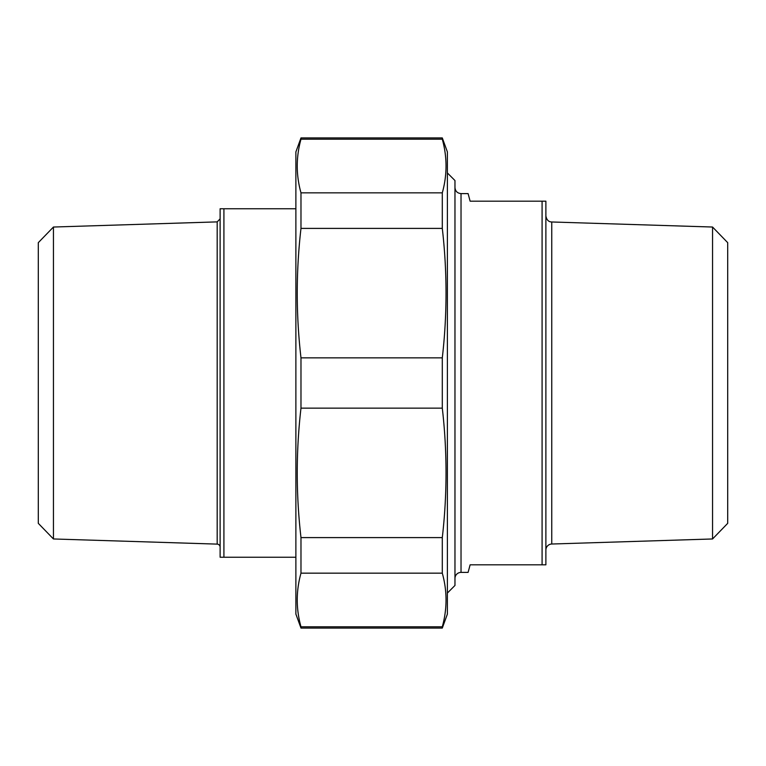 <?xml version="1.0" encoding="UTF-8"?>
<svg xmlns="http://www.w3.org/2000/svg" width="766" height="766" viewBox="0 0 766 766"><rect width="100%" height="100%" fill="white"/><g stroke="black" fill="none" stroke-linecap="round" stroke-linejoin="round"><path stroke-width="1.15" d="M442.298 626.789L442.298 628.082L300.981 628.082L300.981 626.789L442.298 626.789C447.267 608.913 447.267 591.036 442.298 573.159L300.981 573.159L300.981 537.598L442.298 537.598L442.298 573.159M300.981 139.211L300.981 137.918L442.298 137.918L442.298 139.211L300.981 139.211C296.002 157.087 296.002 174.964 300.981 192.841L442.298 192.841L442.298 228.402L300.981 228.402L300.981 192.841M300.981 408.144L300.981 357.856L442.298 357.856L442.298 408.144L300.981 408.144C296.002 451.298 296.002 494.453 300.981 537.598M300.981 573.159C296.002 591.036 296.002 608.913 300.981 626.789M442.298 137.918L447.392 151.936L447.392 614.064L442.298 628.082M442.298 192.841C447.267 174.964 447.267 157.087 442.298 139.211M442.298 357.856C447.267 314.702 447.267 271.547 442.298 228.402M442.298 537.598C447.267 494.453 447.267 451.298 442.298 408.144M300.981 228.402C296.002 271.547 296.002 314.702 300.981 357.856M300.981 628.082L295.877 614.064L295.877 151.936L300.981 137.918M454.966 578.454A6.061 6.061 0 0 1 461.027 572.394L468.093 572.394L470.123 564.82L545.88 564.82L545.88 201.18L470.123 201.18L468.093 193.606L461.027 193.606C457.35 193.243 455.33 191.222 454.966 187.546M542.089 201.18L542.089 564.82M712.552 538.967L727.7 523.341L727.7 242.659L712.552 227.033L712.552 538.967L551.75 544.023A6.061 6.061 0 0 0 545.88 550.084M447.392 593.037L454.966 585.463L454.966 180.537L447.392 172.963M295.877 208.754L220.12 208.754L220.12 557.246L295.877 557.246M223.911 557.246L223.911 208.754M53.448 227.033L38.3 242.659L38.3 523.341L53.448 538.967L53.448 227.033L217.18 221.881L217.18 544.119A3.026 3.026 0 0 1 220.12 547.144M551.75 544.023L551.75 221.977C548.571 221.92 546.618 219.899 545.88 215.916M461.027 572.394L461.027 193.606M712.552 227.033L551.75 221.977M217.18 221.881L220.12 218.856M53.448 538.967L217.18 544.119"/></g></svg>

